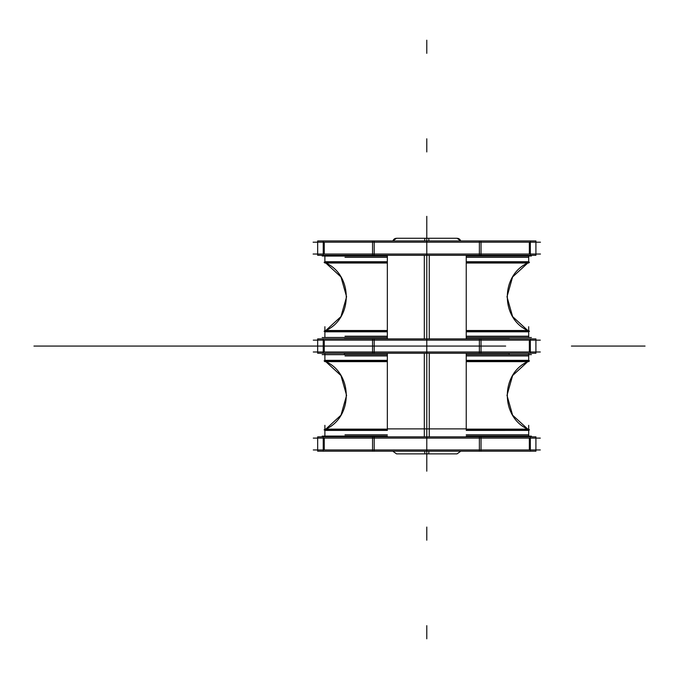 <?xml version="1.0" encoding="UTF-8"?>
<svg xmlns="http://www.w3.org/2000/svg" width="679" height="679" viewBox="0 0 679 679"><rect width="100%" height="100%" fill="white"/><g stroke="black" fill="none" stroke-linecap="round" stroke-linejoin="round"><path stroke-width="1.02" d="M540.306 340.154L313.274 340.154M540.306 351.994L313.274 351.994M372.55 338.897L372.55 353.25L481.029 353.25L481.029 338.897L323.238 338.897L323.238 353.25L317.662 353.25L317.662 338.897L323.238 338.897M479.382 338.897L479.382 353.25M481.029 338.897L530.341 338.897L530.341 353.25L481.029 353.25M529.34 351.994L529.34 340.154M530.341 338.897L535.918 338.897L535.918 353.25L530.341 353.25M324.239 340.154L324.239 351.994M372.55 353.25L323.238 353.25M374.197 338.897L374.197 353.25M540.476 254.039L313.104 254.039M540.476 242.199L313.104 242.199M372.55 255.296L323.238 255.296L323.238 240.943L372.55 240.943L372.55 255.296L535.918 255.296L535.918 240.943L481.029 240.943L481.029 255.296M324.239 254.039L324.239 242.199M323.238 255.296L317.662 255.296L317.662 240.943L323.238 240.943M529.34 254.039L529.34 242.199M530.341 255.296L530.341 240.943M479.382 255.296L479.382 240.943M374.197 255.296L374.197 240.943M372.55 240.943L481.029 240.943M540.306 438.108L313.274 438.108M540.306 449.948L313.274 449.948M372.55 451.204L372.55 436.852L323.238 436.852L323.238 451.204L535.918 451.204L535.918 436.852L530.341 436.852L530.341 451.204M324.239 438.108L324.239 449.948M323.238 451.204L317.662 451.204L317.662 436.852L323.238 436.852M529.34 449.948L529.34 438.108M530.341 436.852L481.029 436.852L481.029 451.204M479.382 436.852L479.382 451.204M374.197 436.852L374.197 451.204M372.55 436.852L481.029 436.852M428.924 451.204L428.687 453.886L396.544 453.886L426.785 453.886L426.785 451.204L426.785 453.886L457.026 453.886L460.769 451.204L457.026 453.886L424.893 453.886L424.655 451.204M453.088 453.886L425.139 453.886M425.139 238.261L453.088 238.261M400.491 453.886L428.441 453.886M428.441 238.261L400.491 238.261M428.924 240.943L428.687 238.261L396.544 238.261L392.81 240.943L393.718 239.458L396.544 238.261L426.785 238.261L426.785 240.943L426.785 238.261L457.026 238.261L460.769 240.943L459.861 239.458L457.026 238.261L424.893 238.261L424.655 240.943M424.316 436.852L424.316 353.25M424.316 338.897L424.316 255.296M426.785 240.943C426.785 237.446 426.785 237.446 426.785 240.943C426.785 237.446 426.785 237.446 426.785 240.943L426.785 436.852L426.785 428.899L466.235 428.899L387.344 428.899L426.785 428.899L426.785 451.204C426.785 454.701 426.785 454.701 426.785 451.204M429.264 436.852L429.264 353.25M429.264 338.897L429.264 255.296M508.961 354.625L509.318 353.411L466.235 353.411M387.344 353.411L344.261 353.411L344.609 354.625M531.411 354.625L466.235 354.625M387.344 354.625L322.169 354.625M387.344 355.932L344.991 355.932M387.344 361.635L324.893 361.635L324.104 360.838L387.344 360.838M387.344 354.676L324.893 354.676L324.893 361.635M387.344 360.371L324.893 360.371L387.344 360.371M466.235 360.838L529.476 360.838L528.686 361.635L466.235 361.635M528.686 361.635L528.686 354.676L466.235 354.676M466.235 355.932L528.686 355.932L466.235 355.932M528.686 360.371L466.235 360.371L528.686 360.371L528.601 360.838L528.686 360.337L466.235 360.337M466.235 436.088L528.686 436.088L528.686 429.128L529.476 429.926L466.235 429.926M387.344 429.926L324.104 429.926L324.893 429.128L387.344 429.128M387.344 360.337L324.893 360.337L324.978 360.838L324.893 360.371M387.344 430.418L324.893 430.418L387.344 430.393L324.893 430.393L324.978 429.926M387.344 436.088L324.893 436.088L324.893 429.128M387.344 434.823L344.991 434.823M531.411 436.139L466.235 436.139M387.344 436.139L322.169 436.139M466.235 434.823L528.686 434.823L466.235 434.823M528.686 429.128L466.235 429.128M466.235 430.393L528.686 430.393L466.235 430.418L528.686 430.393L528.601 429.926M531.411 256.008L466.235 256.008M387.344 256.008L322.169 256.008M387.344 257.324L344.991 257.324M387.344 263.019L324.893 263.019L324.104 262.221L387.344 262.221M387.344 256.059L324.893 256.059L324.893 263.019M387.344 261.755L324.893 261.755L387.344 261.755M466.235 262.221L529.476 262.221L528.686 263.019L466.235 263.019M528.686 263.019L528.686 256.059L466.235 256.059M466.235 257.324L528.686 257.324L466.235 257.324M528.686 261.755L466.235 261.755L528.686 261.755L528.601 262.221L528.686 261.729L466.235 261.729M466.235 337.471L528.686 337.471L528.686 330.512L529.476 331.31L466.235 331.31M387.344 331.31L324.104 331.31L324.893 330.512L387.344 330.512M387.344 261.729L324.893 261.729L324.978 262.221L324.893 261.755M387.344 331.81L324.893 331.81M387.344 331.776L324.893 331.776L387.344 331.776M387.344 337.471L324.893 337.471L324.893 330.512M387.344 336.215L344.991 336.215M531.411 337.531L466.235 337.531M387.344 337.531L322.169 337.531M509.318 338.736L466.235 338.736M387.344 338.736L344.261 338.736M466.235 336.215L528.686 336.215L466.235 336.215M528.686 330.512L466.235 330.512M466.235 331.776L528.686 331.776L466.235 331.776M528.686 331.81L466.235 331.81M391.291 346.078C419.52 346.078 419.52 346.078 391.291 346.078L33.95 346.078L391.291 346.078C419.52 346.078 419.52 346.078 391.291 346.078C419.52 346.078 419.52 346.078 391.291 346.078L317.662 346.078L391.291 346.078C419.52 346.078 419.52 346.078 391.291 346.078C419.52 346.078 419.52 346.078 391.291 346.078L317.662 346.078L391.291 346.078C419.52 346.078 419.52 346.078 391.291 346.078C419.52 346.078 419.52 346.078 391.291 346.078L317.662 346.078L391.291 346.078C419.52 346.078 419.52 346.078 391.291 346.078C419.52 346.078 419.52 346.078 391.291 346.078L317.662 346.078L391.291 346.078C419.52 346.078 419.52 346.078 391.291 346.078C419.52 346.078 419.52 346.078 391.291 346.078L317.662 346.078L391.291 346.078C419.52 346.078 419.52 346.078 391.291 346.078M112.986 346.078L70.905 346.078L112.986 346.078M215.251 346.078L173.179 346.078L215.251 346.078M164.114 346.078L122.042 346.078L164.114 346.078M285.078 346.078L219.342 346.078L285.078 346.078M91.801 346.078L49.728 346.078L91.801 346.078M308.75 346.078L388.957 346.078L308.75 346.078M102.979 346.078L183.186 346.078L102.979 346.078M427.948 346.078L438.778 346.078L427.948 346.078M500.423 346.078L426.785 346.078L500.423 346.078M571.421 346.078L645.05 346.078L571.421 346.078M315.319 346.078L382.379 346.078L315.319 346.078M109.557 346.078L176.608 346.078L109.557 346.078M466.235 346.078L387.344 346.078L466.235 346.078M457.688 346.078L395.891 346.078L457.688 346.078M426.785 471.184L426.785 458.028L426.785 471.184M392.606 346.078L460.973 346.078L392.606 346.078M472.304 346.078L430.995 346.078L472.304 346.078M439.686 346.078L427.04 346.078L439.686 346.078M426.785 238.049L426.785 229.052L426.785 238.049M426.785 436.852L426.785 353.25L426.785 436.852M426.785 338.897L426.785 255.296L426.785 338.897M439.237 346.078L427.49 346.078L439.237 346.078M367.619 346.078L485.96 346.078L367.619 346.078M426.785 638.812L426.785 625.665L426.785 638.812M437.556 346.078L429.17 346.078L437.556 346.078M427.083 346.078L441.673 346.078L427.083 346.078M456.551 346.078L427.371 346.078L456.551 346.078M426.785 151.943L426.785 138.796L426.785 151.943M426.785 462.662L426.785 454.098L426.785 462.662M507.306 261.755L466.235 261.755L507.306 261.755M426.785 229.485L426.785 216.338L426.785 229.485M347.903 346.078L505.677 346.078L347.903 346.078M481.029 346.078L326.209 346.078L481.029 346.078M426.785 540.204L426.785 527.057L426.785 540.204M426.785 53.335L426.785 40.188L426.785 53.335M535.918 340.052L535.918 350.89M317.662 340.052L317.662 350.89M317.662 252.936L317.662 242.097M535.918 252.936L535.918 242.097M535.918 438.006L535.918 448.844M317.662 438.006L317.662 448.844M394.321 238.949L394.83 238.652M395.271 238.473L395.849 238.321M459.259 238.949L458.741 238.652M458.308 238.473L457.731 238.321M392.81 451.204L396.544 453.886L392.81 451.204M466.235 428.899L466.235 353.25M466.235 338.897L466.235 255.296M387.344 428.899L387.344 353.25M387.344 338.897L387.344 255.296M324.893 353.25L324.893 359.25M528.686 353.25L528.686 359.25M527.787 361.635L512.611 375.563L506.992 395.382L512.611 415.2L527.787 429.128M527.956 361.551C500.431 373.543 500.431 417.212 527.956 429.213M325.793 361.635L340.968 375.563L346.587 395.382L340.968 415.2L325.793 429.128M325.623 361.551C353.139 373.543 353.139 417.212 325.623 429.213M324.893 433.703L324.893 425.326M528.686 433.703L528.686 425.326M508.961 256.008L509.174 255.296M344.609 256.008L344.406 255.296M324.893 255.296L324.893 260.634M528.686 255.296L528.686 260.634M527.787 263.019L512.611 276.947L506.992 296.765L512.611 316.592L527.787 330.512M527.956 262.934C500.431 274.936 500.431 318.604 527.956 330.597M325.793 263.019L340.968 276.947L346.587 296.765L340.968 316.592L325.793 330.512M325.623 262.934C353.139 274.936 353.139 318.604 325.623 330.597M324.893 331.776L324.978 331.31M324.893 335.087L324.893 326.709M528.686 335.087L528.686 326.709M528.686 331.776L528.601 331.31"/></g></svg>
